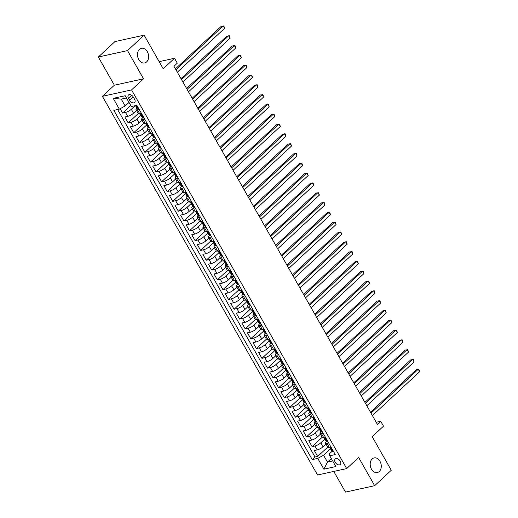 <?xml version="1.0" encoding="UTF-8"?>
<svg xmlns="http://www.w3.org/2000/svg" width="518" height="518" viewBox="0 0 518 518"><rect width="100%" height="100%" fill="white"/><g stroke="black" fill="none" stroke-linecap="round" stroke-linejoin="round"><path stroke-width="0.78" d="M372.164 458.942A7.498 5.439 -102.4 0 1 374.119 457.899A7.498 5.439 -102.4 0 1 380.613 462.606A7.498 5.439 -102.4 0 1 379.299 471.497A7.498 5.439 -102.4 0 1 377.344 472.545A7.498 5.439 -102.4 0 1 370.849 467.832A7.498 5.439 -102.4 0 1 372.164 458.942M139.484 49.352A7.498 5.439 -102.4 0 1 141.44 48.31A7.498 5.439 -102.4 0 1 147.934 53.024A7.498 5.439 -102.4 0 1 146.62 61.914A7.498 5.439 -102.4 0 1 144.664 62.956A7.498 5.439 -102.4 0 1 138.17 58.243A7.498 5.439 -102.4 0 1 139.484 49.352M340.248 461.175A3.749 2.376 -132.9 0 0 335.178 458.98A3.749 2.376 -132.9 0 0 335.204 462.283A3.749 2.376 -132.9 0 0 340.281 464.478A3.749 2.376 -132.9 0 0 340.248 461.175M333.773 471.425L345.519 492.1L374.663 485.69L391.284 470.26L372.196 436.661L383.501 426.172L380.711 421.263L376.197 422.261M102.402 96.316L317.528 475L346.678 468.589L131.553 89.905L102.402 96.316L114.374 85.211L143.518 78.801L127.499 50.596L98.349 57.006L114.374 85.211M98.349 57.006L114.97 41.582L144.121 35.166L163.209 68.771L174.508 58.281L159.162 61.655M127.499 50.596L144.121 35.166M120.137 108.715L122.611 113.073L130.756 105.51M136.499 110.444L133.527 113.202A4.688 1.269 150.4 0 1 127.719 116.362L124.844 116.997L128.186 122.883L138.254 113.539M142.068 120.254L139.102 123.012A4.688 1.269 -29.6 0 1 133.288 126.172L130.413 126.806L133.761 132.692L143.829 123.349M147.643 130.063L144.671 132.822A4.688 1.269 -29.6 0 1 138.863 135.981L135.988 136.616L139.329 142.502L149.398 133.158M153.218 139.879L150.246 142.631A4.688 1.269 -29.6 0 1 144.438 145.791L141.563 146.426L144.904 152.311L154.973 142.968M158.786 149.689L155.821 152.441A4.688 1.269 -29.6 0 1 150.006 155.607L147.131 156.235L150.479 162.121L160.548 152.778M164.361 159.499L161.396 162.251A4.688 1.269 -29.6 0 1 155.581 165.417L152.706 166.045L156.054 171.931L166.116 162.587M169.936 169.308L166.964 172.067A4.688 1.269 -29.6 0 1 161.156 175.226L158.281 175.861L161.622 181.747L171.691 172.397M175.511 179.118L172.539 181.876A4.688 1.269 -29.6 0 1 166.731 185.036L163.856 185.671L167.197 191.556L177.266 182.213M181.08 188.928L178.114 191.686A4.688 1.269 -29.6 0 1 172.3 194.846L169.425 195.48L172.772 201.366L182.841 192.023M186.655 198.737L183.683 201.496A4.688 1.269 -29.6 0 1 177.875 204.655L175 205.29L178.341 211.176L188.41 201.832M192.23 208.547L189.258 211.305A4.688 1.269 -29.6 0 1 183.45 214.465L180.575 215.099L183.916 220.985L193.985 211.642M197.798 218.363L194.833 221.115A4.688 1.269 -29.6 0 1 189.018 224.275L186.143 224.909L189.491 230.795L199.559 221.451M203.373 228.173L200.408 230.924A4.688 1.269 -29.6 0 1 194.593 234.091L191.718 234.719L195.066 240.605L205.128 231.261M208.948 237.982L205.976 240.74A4.688 1.269 -29.6 0 1 200.168 243.9L197.293 244.528L200.634 250.421L210.703 241.071M214.523 247.792L211.551 250.55A4.688 1.269 -29.6 0 1 205.743 253.71L202.868 254.344L206.209 260.23L216.278 250.887M220.092 257.601L217.126 260.36A4.688 1.269 -29.6 0 1 211.312 263.52L208.437 264.154L211.784 270.04L221.853 260.696M225.667 267.411L222.695 270.169A4.688 1.269 -29.6 0 1 216.887 273.329L214.012 273.964L217.353 279.849L227.421 270.506M231.242 277.221L228.27 279.979A4.688 1.269 -29.6 0 1 222.462 283.139L219.587 283.773L222.928 289.659L232.996 280.316M236.81 287.037L233.845 289.789A4.688 1.269 -29.6 0 1 228.03 292.948L225.155 293.583L228.503 299.469L238.571 290.125M242.385 296.846L239.42 299.598A4.688 1.269 -29.6 0 1 233.605 302.765L230.73 303.393L234.078 309.278L244.14 299.935M247.96 306.656L244.988 309.408A4.688 1.269 -29.6 0 1 239.18 312.574L236.305 313.202L239.646 319.088L249.715 309.745M253.535 316.466L250.563 319.224A4.688 1.269 -29.6 0 1 244.755 322.384L241.88 323.012L245.221 328.904L255.29 319.554M259.104 326.275L256.138 329.034A4.688 1.269 -29.6 0 1 250.323 332.193L247.449 332.828L250.796 338.714L260.865 329.37M264.679 336.085L261.707 338.843A4.688 1.269 -29.6 0 1 255.898 342.003L253.024 342.638L256.365 348.523L266.433 339.18M270.254 345.894L267.282 348.653A4.688 1.269 -29.6 0 1 261.473 351.813L258.599 352.447L261.94 358.333L272.008 348.99M275.822 355.704L272.856 358.462A4.688 1.269 -29.6 0 1 267.042 361.622L264.167 362.257L267.515 368.143L277.583 358.799M281.397 365.52L278.431 368.272A4.688 1.269 -29.6 0 1 272.617 371.432L269.742 372.066L273.09 377.952L283.152 368.609M286.972 375.33L284 378.082A4.688 1.269 -29.6 0 1 278.192 381.248L275.317 381.876L278.658 387.762L288.727 378.418M292.547 385.139L289.575 387.891A4.688 1.269 -29.6 0 1 283.767 391.058L280.892 391.686L284.233 397.571L294.302 388.228M298.115 394.949L295.15 397.707A4.688 1.269 -29.6 0 1 289.335 400.867L286.46 401.502L289.808 407.388L299.877 398.038M303.69 404.759L300.718 407.517A4.688 1.269 -29.6 0 1 294.91 410.677L292.035 411.311L295.377 417.197L305.445 407.854M309.265 414.568L306.293 417.327A4.688 1.269 -29.6 0 1 300.485 420.486L297.61 421.121L300.952 427.007L311.02 417.663M314.834 424.378L311.868 427.136A4.688 1.269 -29.6 0 1 306.054 430.296L303.179 430.931L306.526 436.816L316.595 427.473M320.409 434.188L317.443 436.946A4.688 1.269 -29.6 0 1 311.629 440.106L308.754 440.74L312.101 446.626L322.164 437.283M174.508 58.281L177.292 63.183L173.97 66.272L377.389 424.352L380.711 421.263M128.464 98.2L129.694 100.356A3.632 2.299 -132.9 0 0 134.609 102.48A3.632 2.299 -132.9 0 0 134.576 99.281L133.353 97.125A3.632 2.299 -132.9 0 0 128.438 95.001A3.632 2.299 -132.9 0 0 128.464 98.2L131.624 95.267M331.954 451.469L329.234 453.988L329.726 455.762L335.243 454.551L136.843 105.296L131.326 106.507L125.194 95.72L113.222 98.355L119.354 109.143L113.837 110.36L312.237 459.608L317.754 458.398L323.562 455.238L327.467 462.101L332.679 460.955M329.726 455.762L335.858 466.556L323.886 469.185L317.754 458.398M325.116 438.811L320.784 442.832A4.688 1.269 150.4 0 1 314.976 445.992L312.101 446.626M325.984 444.004L323.012 446.756L320.784 442.832M319.541 429.001L315.209 433.022A4.688 1.269 150.4 0 1 309.401 436.182L306.526 436.816M313.973 419.191L309.641 423.212A4.688 1.269 150.4 0 1 303.826 426.372L300.952 427.007M308.398 409.382L304.066 413.403A4.688 1.269 150.4 0 1 298.251 416.563L295.377 417.197M302.823 399.572L298.491 403.593A4.688 1.269 150.4 0 1 292.683 406.753L289.808 407.388M297.248 389.763L292.916 393.784A4.688 1.269 150.4 0 1 287.108 396.943L284.233 397.571M291.679 379.947L287.348 383.967A4.688 1.269 150.4 0 1 281.533 387.134L278.658 387.762M286.104 370.137L281.773 374.158A4.688 1.269 150.4 0 1 275.964 377.324L273.09 377.952M280.529 360.327L276.198 364.348A4.688 1.269 150.4 0 1 270.39 367.508L267.515 368.143M274.961 350.518L270.629 354.539A4.688 1.269 150.4 0 1 264.815 357.698L261.94 358.333M269.386 340.708L265.054 344.729A4.688 1.269 150.4 0 1 259.24 347.889L256.365 348.523M263.811 330.898L259.479 334.919A4.688 1.269 150.4 0 1 253.671 338.079L250.796 338.714M258.236 321.089L253.904 325.11A4.688 1.269 150.4 0 1 248.096 328.27L245.221 328.904M252.667 311.279L248.336 315.294A4.688 1.269 150.4 0 1 242.521 318.46L239.646 319.088M247.092 301.463L242.761 305.484A4.688 1.269 150.4 0 1 236.953 308.65L234.078 309.278M241.517 291.653L237.186 295.674A4.688 1.269 150.4 0 1 231.378 298.834L228.503 299.469M235.949 281.844L231.617 285.865A4.688 1.269 150.4 0 1 225.803 289.025L222.928 289.659M230.374 272.034L226.042 276.055A4.688 1.269 150.4 0 1 220.228 279.215L217.353 279.849M224.799 262.225L220.467 266.246A4.688 1.269 150.4 0 1 214.659 269.405L211.784 270.04M219.224 252.415L214.892 256.436A4.688 1.269 150.4 0 1 209.084 259.596L206.209 260.23M213.656 242.605L209.324 246.626A4.688 1.269 150.4 0 1 203.509 249.786L200.634 250.421M208.081 232.796L203.749 236.81A4.688 1.269 150.4 0 1 197.941 239.976L195.066 240.605M202.506 222.98L198.174 227.001A4.688 1.269 150.4 0 1 192.366 230.167L189.491 230.795M196.937 213.17L192.605 217.191A4.688 1.269 150.4 0 1 186.791 220.351L183.916 220.985M191.362 203.36L187.03 207.381A4.688 1.269 150.4 0 1 181.216 210.541L178.341 211.176M185.787 193.551L181.455 197.572A4.688 1.269 150.4 0 1 175.647 200.731L172.772 201.366M180.212 183.741L175.88 187.762A4.688 1.269 150.4 0 1 170.072 190.922L167.197 191.556M174.644 173.931L170.312 177.952A4.688 1.269 150.4 0 1 164.497 181.112L161.622 181.747M169.069 164.122L164.737 168.143A4.688 1.269 150.4 0 1 158.929 171.303L156.054 171.931M163.494 154.306L159.162 158.327A4.688 1.269 150.4 0 1 153.354 161.493L150.479 162.121M157.925 144.496L153.593 148.517A4.688 1.269 150.4 0 1 147.779 151.683L144.904 152.311M152.35 134.686L148.018 138.707A4.688 1.269 150.4 0 1 142.204 141.867L139.329 142.502M146.775 124.877L142.444 128.898A4.688 1.269 150.4 0 1 136.635 132.058L133.761 132.692M141.2 115.067L136.869 119.088A4.688 1.269 150.4 0 1 131.06 122.248L128.186 122.883M135.198 105.659L131.3 109.279A4.688 1.269 150.4 0 1 125.486 112.438L122.611 113.073M117.625 109.525L315.035 457.018L317.67 456.436L327.739 447.092M323.012 446.756A4.688 1.269 -29.6 0 1 317.204 449.915L314.329 450.55L317.67 456.436M141.414 113.351L139.692 113.727A4.688 1.269 150.4 0 1 138.274 113.578L136.046 109.654A4.688 1.269 150.4 0 1 136.894 108.1M139.187 109.427L137.464 109.803A4.688 1.269 150.4 0 1 136.046 109.654M144.762 119.237L143.033 119.613A4.688 1.269 150.4 0 1 141.621 119.464A4.688 1.269 150.4 0 1 142.463 117.916M141.621 119.464L143.849 123.388A4.688 1.269 -29.6 0 0 145.267 123.537L146.989 123.161M150.33 129.047L148.608 129.422A4.688 1.269 150.4 0 1 147.19 129.273A4.688 1.269 150.4 0 1 148.038 127.726M147.19 129.273L149.424 133.197A4.688 1.269 -29.6 0 0 150.835 133.346L152.564 132.971M155.905 138.856L154.183 139.238A4.688 1.269 150.4 0 1 152.765 139.083A4.688 1.269 150.4 0 1 153.613 137.535M152.765 139.083L154.992 143.007A4.688 1.269 -29.6 0 0 156.41 143.162L158.132 142.78M161.48 148.666L159.758 149.048A4.688 1.269 150.4 0 1 158.34 148.893A4.688 1.269 150.4 0 1 159.188 147.345M158.34 148.893L160.567 152.816A4.688 1.269 -29.6 0 0 161.985 152.972L163.707 152.59M167.055 158.476L165.326 158.858A4.688 1.269 150.4 0 1 163.915 158.702A4.688 1.269 150.4 0 1 164.756 157.155M163.915 158.702L166.142 162.626A4.688 1.269 -29.6 0 0 167.56 162.781L169.282 162.399M172.624 168.285L170.901 168.667A4.688 1.269 150.4 0 1 169.483 168.512A4.688 1.269 150.4 0 1 170.331 166.964M169.483 168.512L171.717 172.436A4.688 1.269 -29.6 0 0 173.129 172.591L174.851 172.209M178.198 178.095L176.476 178.477A4.688 1.269 150.4 0 1 175.058 178.321A4.688 1.269 150.4 0 1 175.906 176.774M175.058 178.321L177.285 182.245A4.688 1.269 -29.6 0 0 178.704 182.401L180.426 182.025M183.773 187.911L182.045 188.287A4.688 1.269 150.4 0 1 180.633 188.138A4.688 1.269 150.4 0 1 181.475 186.584M180.633 188.138L182.86 192.061A4.688 1.269 -29.6 0 0 184.279 192.21L186.001 191.835M189.342 197.721L187.62 198.096A4.688 1.269 150.4 0 1 186.202 197.947A4.688 1.269 150.4 0 1 187.05 196.4M186.202 197.947L188.435 201.871A4.688 1.269 -29.6 0 0 189.847 202.02L191.576 201.644M194.917 207.53L193.195 207.906A4.688 1.269 150.4 0 1 191.777 207.757A4.688 1.269 150.4 0 1 192.625 206.209M191.777 207.757L194.004 211.681A4.688 1.269 -29.6 0 0 195.422 211.83L197.144 211.454M200.492 217.34L198.77 217.722A4.688 1.269 150.4 0 1 197.352 217.566A4.688 1.269 150.4 0 1 198.2 216.019M197.352 217.566L199.579 221.49A4.688 1.269 -29.6 0 0 200.997 221.646L202.719 221.264M206.06 227.149L204.338 227.531A4.688 1.269 150.4 0 1 202.926 227.376A4.688 1.269 150.4 0 1 203.768 225.829M202.926 227.376L205.154 231.3A4.688 1.269 -29.6 0 0 206.572 231.455L208.294 231.073M211.635 236.959L209.913 237.341A4.688 1.269 150.4 0 1 208.495 237.186A4.688 1.269 150.4 0 1 209.343 235.638M208.495 237.186L210.729 241.11A4.688 1.269 -29.6 0 0 212.14 241.265L213.863 240.883M217.21 246.769L215.488 247.151A4.688 1.269 150.4 0 1 214.07 246.995A4.688 1.269 150.4 0 1 214.918 245.448M214.07 246.995L216.297 250.919A4.688 1.269 -29.6 0 0 217.715 251.075L219.438 250.693M222.785 256.585L221.056 256.96A4.688 1.269 150.4 0 1 219.645 256.805A4.688 1.269 150.4 0 1 220.487 255.257M219.645 256.805L221.872 260.735A4.688 1.269 -29.6 0 0 223.29 260.884L225.013 260.509M228.354 266.394L226.631 266.77A4.688 1.269 150.4 0 1 225.213 266.621A4.688 1.269 150.4 0 1 226.062 265.067M225.213 266.621L227.447 270.545A4.688 1.269 -29.6 0 0 228.859 270.694L230.588 270.318M233.929 276.204L232.206 276.58A4.688 1.269 150.4 0 1 230.788 276.431A4.688 1.269 150.4 0 1 231.637 274.883A3.108 0.842 150.4 0 0 232.55 275.013L232.951 274.482M230.788 276.431L233.016 280.355A4.688 1.269 -29.6 0 0 234.434 280.503L236.156 280.128M239.504 286.014L237.781 286.389A4.688 1.269 150.4 0 1 236.363 286.24A4.688 1.269 150.4 0 1 237.212 284.693A3.108 0.842 150.4 0 0 238.118 284.822L238.526 284.298M236.363 286.24L238.591 290.164A4.688 1.269 -29.6 0 0 240.009 290.32L241.731 289.938M245.072 295.823L243.35 296.205A4.688 1.269 150.4 0 1 241.938 296.05A4.688 1.269 150.4 0 1 242.78 294.502A3.108 0.842 150.4 0 0 243.693 294.632L244.101 294.107M241.938 296.05L244.166 299.974A4.688 1.269 -29.6 0 0 245.584 300.129L247.306 299.747M250.647 305.633L248.925 306.015A4.688 1.269 150.4 0 1 247.507 305.86A4.688 1.269 150.4 0 1 248.355 304.312M247.507 305.86L249.741 309.783A4.688 1.269 -29.6 0 0 251.152 309.939L252.875 309.557M256.222 315.443L254.5 315.825A4.688 1.269 150.4 0 1 253.082 315.669A4.688 1.269 150.4 0 1 253.93 314.122M253.082 315.669L255.309 319.593A4.688 1.269 -29.6 0 0 256.727 319.748L258.45 319.366M261.797 325.252L260.068 325.634A4.688 1.269 150.4 0 1 258.657 325.479A4.688 1.269 150.4 0 1 259.499 323.931M258.657 325.479L260.884 329.403A4.688 1.269 -29.6 0 0 262.302 329.558L264.025 329.176M267.366 335.068L265.643 335.444A4.688 1.269 150.4 0 1 264.225 335.295A4.688 1.269 150.4 0 1 265.074 333.741A3.108 0.842 150.4 0 0 265.987 333.877L266.394 333.346M264.225 335.295L266.459 339.219A4.688 1.269 -29.6 0 0 267.871 339.368L269.6 338.992M272.941 344.878L271.218 345.253A4.688 1.269 150.4 0 1 269.8 345.105A4.688 1.269 150.4 0 1 270.649 343.557A3.108 0.842 150.4 0 0 271.561 343.687L271.963 343.156M269.8 345.105L272.028 349.028A4.688 1.269 -29.6 0 0 273.446 349.177L275.168 348.802M278.516 354.688L276.793 355.063A4.688 1.269 150.4 0 1 275.375 354.914A4.688 1.269 150.4 0 1 276.217 353.367A3.108 0.842 150.4 0 0 277.13 353.496L277.538 352.965M275.375 354.914L277.603 358.838A4.688 1.269 -29.6 0 0 279.021 358.987L280.743 358.611M284.084 364.497L282.362 364.879A4.688 1.269 150.4 0 1 280.944 364.724A4.688 1.269 150.4 0 1 281.792 363.176A3.108 0.842 150.4 0 0 282.705 363.306L283.113 362.781M280.944 364.724L283.178 368.648A4.688 1.269 -29.6 0 0 284.596 368.803L286.318 368.421M289.659 374.307L287.937 374.689A4.688 1.269 150.4 0 1 286.519 374.533A4.688 1.269 150.4 0 1 287.367 372.986M286.519 374.533L288.746 378.457A4.688 1.269 -29.6 0 0 290.164 378.613L291.887 378.231M295.234 384.116L293.512 384.498A4.688 1.269 150.4 0 1 292.094 384.343A4.688 1.269 150.4 0 1 292.942 382.796M292.094 384.343L294.321 388.267A4.688 1.269 -29.6 0 0 295.739 388.422L297.461 388.04M300.809 393.926L299.08 394.308A4.688 1.269 150.4 0 1 297.669 394.153A4.688 1.269 150.4 0 1 298.51 392.605M297.669 394.153L299.896 398.077A4.688 1.269 -29.6 0 0 301.314 398.232L303.036 397.85M306.378 403.736L304.655 404.118A4.688 1.269 150.4 0 1 303.237 403.962A4.688 1.269 150.4 0 1 304.085 402.415M303.237 403.962L305.471 407.886A4.688 1.269 -29.6 0 0 306.883 408.042L308.611 407.666M311.953 413.552L310.23 413.927A4.688 1.269 150.4 0 1 308.812 413.778A4.688 1.269 150.4 0 1 309.66 412.224M308.812 413.778L311.04 417.702A4.688 1.269 -29.6 0 0 312.458 417.851L314.18 417.476M317.528 423.361L315.805 423.737A4.688 1.269 150.4 0 1 314.387 423.588A4.688 1.269 150.4 0 1 315.229 422.04M314.387 423.588L316.615 427.512A4.688 1.269 -29.6 0 0 318.033 427.661L319.755 427.285M323.096 433.171L321.374 433.547A4.688 1.269 150.4 0 1 319.956 433.398A4.688 1.269 150.4 0 1 320.804 431.85M319.956 433.398L322.19 437.321A4.688 1.269 -29.6 0 0 323.608 437.47L325.33 437.095M328.671 442.981L326.949 443.363A4.688 1.269 150.4 0 1 325.531 443.207A4.688 1.269 150.4 0 1 326.379 441.66M325.531 443.207L327.758 447.131A4.688 1.269 -29.6 0 0 329.176 447.287L330.898 446.904M126.476 97.967L121.264 99.113L125.162 105.983L119.354 109.143M129.001 102.415L125.162 105.983M143.518 78.801L131.553 89.905M374.663 485.69L358.644 457.485L346.678 468.589M331.306 458.54L327.467 462.101L323.886 469.185M330.691 448.62L323.562 455.238M315.035 457.018L312.237 459.608M121.264 99.113L113.222 98.355M138.267 107.809L137.807 108.236A3.108 0.842 150.4 0 1 136.907 108.126L135.845 106.261A3.108 0.842 -29.6 0 0 136.234 106.423L136.344 106.384M137.807 108.236L138.209 107.705M175.952 69.755L223.2 25.9L224.592 28.354L177.344 72.203M136.072 105.517L135.891 105.873A3.108 0.842 -29.6 0 0 135.845 106.261M136.402 106.268L135.567 105.245M175.427 68.842L221.231 26.334L223.893 25.965L224.592 28.354M143.842 117.618L143.376 118.046A3.108 0.842 150.4 0 1 142.476 117.936L141.42 116.071A3.108 0.842 -29.6 0 0 141.809 116.233L141.913 116.2M143.376 118.046L143.784 117.515M181.52 79.565L228.775 35.71L230.167 38.164L182.912 82.019M141.641 115.326L141.466 115.682A3.108 0.842 -29.6 0 0 141.42 116.071M141.977 116.084L141.142 115.061A3.108 0.842 150.4 0 1 140.754 114.892L140.041 113.649M181.002 78.652L226.8 36.143L229.461 35.774L230.167 38.164M149.411 127.428L148.951 127.855A3.108 0.842 150.4 0 1 148.051 127.745L146.995 125.88A3.108 0.842 -29.6 0 0 147.384 126.049L147.488 126.01M148.951 127.855L149.359 127.324M187.095 89.374L234.343 45.519L235.735 47.973L188.487 91.828M147.216 125.136L147.034 125.492A3.108 0.842 -29.6 0 0 146.995 125.88M147.552 125.893L146.717 124.87A3.108 0.842 150.4 0 1 146.322 124.702L145.616 123.459M186.577 88.461L232.375 45.953L235.036 45.584L235.735 47.973M154.986 137.238L154.526 137.665A3.108 0.842 150.4 0 1 153.626 137.555L152.564 135.69A3.108 0.842 -29.6 0 0 152.959 135.858L153.063 135.82M154.526 137.665L154.927 137.141M192.67 99.184L239.918 55.329L241.31 57.783L194.062 101.638M152.791 134.945L152.609 135.302A3.108 0.842 -29.6 0 0 152.564 135.69M153.121 135.703L152.286 134.68A3.108 0.842 150.4 0 1 151.897 134.518L151.191 133.268M192.152 98.271L237.95 55.763L240.611 55.394L241.31 57.783M160.561 147.047L160.094 147.475A3.108 0.842 150.4 0 1 159.201 147.365L158.139 145.506A3.108 0.842 -29.6 0 0 158.527 145.668L158.637 145.629M160.094 147.475L160.502 146.95M198.239 108.994L245.493 65.145L246.885 67.593L199.637 111.448M158.366 144.762L158.184 145.111A3.108 0.842 -29.6 0 0 158.139 145.506M158.696 145.513L157.861 144.49A3.108 0.842 150.4 0 1 157.472 144.328L156.766 143.085M197.721 108.081L243.525 65.572L246.179 65.203L246.885 67.593M166.129 156.857L165.669 157.284A3.108 0.842 150.4 0 1 164.769 157.181L163.714 155.316A3.108 0.842 -29.6 0 0 164.102 155.478L164.206 155.439M165.669 157.284L166.077 156.76M203.814 118.803L251.062 74.955L252.46 77.402L205.206 121.257M163.934 154.571L163.753 154.927A3.108 0.842 -29.6 0 0 163.714 155.316M164.271 155.322L163.435 154.299A3.108 0.842 150.4 0 1 163.041 154.137L162.335 152.894M203.296 117.89L249.093 75.388L251.754 75.013L252.46 77.402M171.704 166.666L171.244 167.1A3.108 0.842 150.4 0 1 170.344 166.99L169.282 165.125A3.108 0.842 -29.6 0 0 169.677 165.287L169.781 165.248M171.244 167.1L171.646 166.569M209.389 128.613L256.637 84.764L258.029 87.218L210.781 131.067M169.509 164.381L169.328 164.737A3.108 0.842 -29.6 0 0 169.282 165.125M169.839 165.132L169.004 164.109A3.108 0.842 150.4 0 1 168.615 163.947L167.91 162.704M208.871 127.7L254.668 85.198L257.329 84.829L258.029 87.218M177.279 176.476L176.819 176.91A3.108 0.842 150.4 0 1 175.919 176.8L174.857 174.935A3.108 0.842 -29.6 0 0 175.246 175.097L175.356 175.058M176.819 176.91L177.221 176.379M214.964 138.429L262.212 94.574L263.604 97.028L216.356 140.877M175.084 174.19L174.903 174.547A3.108 0.842 -29.6 0 0 174.857 174.935M175.414 174.942L174.579 173.918A3.108 0.842 150.4 0 1 174.19 173.757L173.485 172.513M214.439 137.51L260.243 95.008L262.904 94.639L263.604 97.028M182.854 186.292L182.388 186.72A3.108 0.842 150.4 0 1 181.488 186.609L180.432 184.745A3.108 0.842 -29.6 0 0 180.821 184.907L180.924 184.868M182.388 186.72L182.796 186.189M220.532 148.239L267.787 104.383L269.179 106.837L221.924 150.686M180.653 184L180.478 184.356A3.108 0.842 -29.6 0 0 180.432 184.745M180.989 184.751L180.154 183.735A3.108 0.842 150.4 0 1 179.765 183.566L179.053 182.323M220.014 147.326L265.812 104.817L268.473 104.448L269.179 106.837M188.422 196.102L187.963 196.529A3.108 0.842 150.4 0 1 187.063 196.419L186.007 194.554A3.108 0.842 -29.6 0 0 186.396 194.716L186.499 194.684M187.963 196.529L188.371 195.998M226.107 158.048L273.355 114.193L274.747 116.647L227.499 160.502M186.227 193.81L186.046 194.166A3.108 0.842 -29.6 0 0 186.007 194.554M186.564 194.567L185.729 193.544A3.108 0.842 150.4 0 1 185.334 193.376L184.628 192.133M225.589 157.135L271.387 114.627L274.048 114.258L274.747 116.647M193.997 205.911L193.538 206.339A3.108 0.842 150.4 0 1 192.638 206.229L191.576 204.364A3.108 0.842 -29.6 0 0 191.971 204.532L192.074 204.493M193.538 206.339L193.939 205.808M231.682 167.858L278.93 124.003L280.322 126.457L233.074 170.312M191.802 203.619L191.621 203.975A3.108 0.842 -29.6 0 0 191.576 204.364M192.133 204.377L191.297 203.354A3.108 0.842 150.4 0 1 190.909 203.192L190.203 201.942M231.164 166.945L276.962 124.437L279.623 124.067L280.322 126.457M199.572 215.721L199.106 216.148A3.108 0.842 150.4 0 1 198.213 216.038L197.151 214.174A3.108 0.842 -29.6 0 0 197.539 214.342L197.649 214.303M199.106 216.148L199.514 215.624M237.25 177.668L284.505 133.812L285.897 136.266L238.649 180.122M197.377 213.435L197.196 213.785A3.108 0.842 -29.6 0 0 197.151 214.174M197.708 214.187L196.872 213.163A3.108 0.842 150.4 0 1 196.484 213.002L195.778 211.758M236.732 176.755L282.537 134.246L285.191 133.877L285.897 136.266M205.141 225.531L204.681 225.958A3.108 0.842 150.4 0 1 203.781 225.848L202.726 223.99A3.108 0.842 -29.6 0 0 203.114 224.152L203.218 224.113M204.681 225.958L205.089 225.434M242.825 187.477L290.074 143.628L291.472 146.076L244.218 189.931M202.946 223.245L202.765 223.595A3.108 0.842 -29.6 0 0 202.726 223.99M203.283 223.996L202.447 222.973A3.108 0.842 150.4 0 1 202.052 222.811L201.347 221.568M242.307 186.564L288.105 144.056L290.766 143.687L291.472 146.076M210.716 235.34L210.256 235.774A3.108 0.842 150.4 0 1 209.356 235.664L208.294 233.799A3.108 0.842 -29.6 0 0 208.689 233.961L208.793 233.922M210.256 235.774L210.658 235.243M248.4 197.287L295.649 153.438L297.041 155.886L249.793 199.741M208.521 233.055L208.34 233.411A3.108 0.842 -29.6 0 0 208.294 233.799M208.851 233.806L208.016 232.783A3.108 0.842 150.4 0 1 207.627 232.621L206.922 231.378M247.882 196.374L293.68 153.872L296.341 153.503L297.041 155.886M216.291 245.15L215.831 245.584A3.108 0.842 150.4 0 1 214.931 245.474L213.869 243.609A3.108 0.842 -29.6 0 0 214.258 243.771L214.368 243.732M215.831 245.584L216.233 245.053M253.975 207.096L301.223 163.248L302.616 165.702L255.368 209.55M214.096 242.864L213.915 243.22A3.108 0.842 -29.6 0 0 213.869 243.609M214.426 243.615L213.591 242.592A3.108 0.842 150.4 0 1 213.202 242.43L212.497 241.187M253.451 206.183L299.255 163.682L301.916 163.312L302.616 165.702M221.866 254.966L221.4 255.393A3.108 0.842 150.4 0 1 220.5 255.283L219.444 253.419A3.108 0.842 -29.6 0 0 219.833 253.58L219.936 253.542M221.4 255.393L221.808 254.862M259.544 216.912L306.798 173.057L308.191 175.511L260.936 219.36M219.664 252.674L219.49 253.03A3.108 0.842 -29.6 0 0 219.444 253.419M220.001 253.425L219.166 252.402A3.108 0.842 150.4 0 1 218.777 252.24L218.065 250.997M259.026 216L304.824 173.491L307.485 173.122L308.191 175.511M227.434 264.776L226.975 265.203A3.108 0.842 150.4 0 1 226.075 265.093L225.019 263.228A3.108 0.842 -29.6 0 0 225.408 263.39L225.511 263.351M226.975 265.203L227.383 264.672M265.119 226.722L312.367 182.867L313.759 185.321L266.511 229.17M225.239 262.484L225.058 262.84A3.108 0.842 -29.6 0 0 225.019 263.228M225.576 263.241L224.741 262.218A3.108 0.842 150.4 0 1 224.346 262.05L223.64 260.807M264.601 225.809L310.399 183.301L313.06 182.932L313.759 185.321M233.009 274.585L232.55 275.013M270.694 236.532L317.942 192.677L319.334 195.131L272.086 238.986M230.814 272.293L230.633 272.649A3.108 0.842 -29.6 0 0 230.588 273.038A3.108 0.842 -29.6 0 0 230.983 273.206L231.086 273.167M231.145 273.051L230.309 272.028A3.108 0.842 150.4 0 1 229.921 271.859L229.215 270.616M270.176 235.619L315.974 193.11L318.635 192.741L319.334 195.131M238.584 284.395L238.118 284.822M276.262 246.341L323.517 202.486L324.909 204.94L277.661 248.795M236.389 282.103L236.208 282.459A3.108 0.842 -29.6 0 0 236.163 282.847A3.108 0.842 -29.6 0 0 236.551 283.016L236.661 282.977M236.72 282.86L235.884 281.837A3.108 0.842 150.4 0 1 235.496 281.675L234.79 280.426M275.744 245.428L321.548 202.92L324.203 202.551L324.909 204.94M244.153 294.205L243.693 294.632M281.837 256.151L329.085 212.296L330.484 214.75L283.229 258.605M241.958 291.919L241.776 292.269A3.108 0.842 -29.6 0 0 241.738 292.664A3.108 0.842 -29.6 0 0 242.126 292.825L242.23 292.787M242.294 292.67L241.459 291.647A3.108 0.842 150.4 0 1 241.064 291.485L240.358 290.242M281.319 255.238L327.117 212.73L329.778 212.361L330.484 214.75M249.728 304.014L249.268 304.442A3.108 0.842 150.4 0 1 248.368 304.338L247.306 302.473A3.108 0.842 -29.6 0 0 247.701 302.635L247.805 302.596M249.268 304.442L249.67 303.917M287.412 265.961L334.66 222.112L336.053 224.559L288.804 268.415M247.533 301.729L247.351 302.085A3.108 0.842 -29.6 0 0 247.306 302.473M247.863 302.48L247.028 301.457A3.108 0.842 150.4 0 1 246.639 301.295L245.933 300.051M286.894 265.048L332.692 222.546L335.353 222.17L336.053 224.559M255.303 313.824L254.843 314.258A3.108 0.842 150.4 0 1 253.943 314.148L252.881 312.283A3.108 0.842 -29.6 0 0 253.27 312.445L253.38 312.406M254.843 314.258L255.244 313.727M292.987 275.77L340.235 231.922L341.627 234.376L294.379 278.224M253.108 311.538L252.926 311.894A3.108 0.842 -29.6 0 0 252.881 312.283M253.438 312.289L252.603 311.266A3.108 0.842 150.4 0 1 252.214 311.104L251.508 309.861M292.463 274.857L338.267 232.355L340.928 231.986L341.627 234.376M260.878 323.633L260.412 324.067A3.108 0.842 150.4 0 1 259.512 323.957L258.456 322.092A3.108 0.842 -29.6 0 0 258.845 322.254L258.948 322.215M260.412 324.067L260.819 323.536M298.556 285.58L345.81 241.731L347.202 244.185L299.948 288.034M258.676 321.348L258.501 321.704A3.108 0.842 -29.6 0 0 258.456 322.092M259.013 322.099L258.178 321.076A3.108 0.842 150.4 0 1 257.789 320.914L257.077 319.671M298.038 284.667L343.835 242.165L346.497 241.796L347.202 244.185M266.446 333.45L265.987 333.877M304.131 295.396L351.379 251.541L352.771 253.995L305.523 297.844M264.251 331.157L264.07 331.514A3.108 0.842 -29.6 0 0 264.031 331.902A3.108 0.842 -29.6 0 0 264.42 332.064L264.523 332.025M264.588 331.909L263.753 330.885A3.108 0.842 150.4 0 1 263.358 330.724L262.652 329.48M303.613 294.483L349.41 251.975L352.072 251.606L352.771 253.995M272.021 343.259L271.561 343.687M309.706 305.206L356.954 261.35L358.346 263.804L311.098 307.66M269.826 340.967L269.645 341.323A3.108 0.842 -29.6 0 0 269.6 341.712A3.108 0.842 -29.6 0 0 269.995 341.874L270.098 341.841M270.156 341.725L269.321 340.702A3.108 0.842 150.4 0 1 268.933 340.533L268.227 339.29M309.188 304.293L354.985 261.784L357.647 261.415L358.346 263.804M277.596 353.069L277.13 353.496M315.274 315.015L362.529 271.16L363.921 273.614L316.673 317.469M275.401 350.777L275.22 351.133A3.108 0.842 -29.6 0 0 275.175 351.521A3.108 0.842 -29.6 0 0 275.563 351.69L275.673 351.651M275.731 351.534L274.896 350.511A3.108 0.842 150.4 0 1 274.508 350.343L273.802 349.1M314.756 314.102L360.56 271.594L363.215 271.225L363.921 273.614M283.165 362.878L282.705 363.306M320.849 324.825L368.097 280.97L369.496 283.424L322.241 327.279M280.97 360.586L280.788 360.942A3.108 0.842 -29.6 0 0 280.75 361.331A3.108 0.842 -29.6 0 0 281.138 361.499L281.242 361.46M281.306 361.344L280.471 360.321A3.108 0.842 150.4 0 1 280.076 360.159L279.37 358.909M320.331 323.912L366.129 281.404L368.79 281.034L369.496 283.424M288.74 372.688L288.28 373.115A3.108 0.842 150.4 0 1 287.38 373.005L286.318 371.147A3.108 0.842 -29.6 0 0 286.713 371.309L286.817 371.27M288.28 373.115L288.681 372.591M326.424 334.634L373.672 290.786L375.064 293.233L327.816 337.089M286.545 370.402L286.363 370.752A3.108 0.842 -29.6 0 0 286.318 371.147M286.875 371.153L286.04 370.13A3.108 0.842 150.4 0 1 285.651 369.969L284.945 368.725M325.906 333.721L371.704 291.213L374.365 290.844L375.064 293.233M294.315 382.498L293.855 382.925A3.108 0.842 150.4 0 1 292.955 382.821L291.893 380.957A3.108 0.842 -29.6 0 0 292.281 381.118L292.392 381.08M293.855 382.925L294.256 382.401M331.999 344.444L379.247 300.595L380.639 303.043L333.391 346.898M292.12 380.212L291.938 380.568A3.108 0.842 -29.6 0 0 291.893 380.957M292.45 380.963L291.615 379.94A3.108 0.842 150.4 0 1 291.226 379.778L290.52 378.535M331.475 343.531L377.279 301.029L379.94 300.654L380.639 303.043M299.89 392.307L299.423 392.741A3.108 0.842 150.4 0 1 298.523 392.631L297.468 390.766A3.108 0.842 -29.6 0 0 297.856 390.928L297.96 390.889M299.423 392.741L299.831 392.21M337.568 354.254L384.822 310.405L386.214 312.859L338.96 356.708M297.688 390.022L297.513 390.378A3.108 0.842 -29.6 0 0 297.468 390.766M298.025 390.773L297.19 389.75A3.108 0.842 150.4 0 1 296.801 389.588L296.089 388.345M337.05 353.341L382.847 310.839L385.509 310.47L386.214 312.859M305.458 402.117L304.998 402.551A3.108 0.842 150.4 0 1 304.098 402.441L303.043 400.576A3.108 0.842 -29.6 0 0 303.431 400.738L303.535 400.699M304.998 402.551L305.406 402.02M343.143 364.07L390.391 320.215L391.783 322.669L344.535 366.517M303.263 399.831L303.082 400.187A3.108 0.842 -29.6 0 0 303.043 400.576M303.6 400.582L302.765 399.559A3.108 0.842 150.4 0 1 302.37 399.397L301.664 398.154M342.625 363.15L388.422 320.648L391.084 320.279L391.783 322.669M311.033 411.933L310.573 412.36A3.108 0.842 150.4 0 1 309.673 412.25L308.611 410.385A3.108 0.842 -29.6 0 0 309.006 410.547L309.11 410.509M310.573 412.36L310.975 411.829M348.718 373.879L395.966 330.024L397.358 332.478L350.11 376.327M308.838 409.641L308.657 409.997A3.108 0.842 -29.6 0 0 308.611 410.385M309.168 410.392L308.333 409.375A3.108 0.842 150.4 0 1 307.945 409.207L307.239 407.964M348.2 372.966L393.997 330.458L396.659 330.089L397.358 332.478M316.608 421.743L316.142 422.17A3.108 0.842 150.4 0 1 315.248 422.06L314.186 420.195A3.108 0.842 -29.6 0 0 314.575 420.357L314.685 420.325M316.142 422.17L316.55 421.639M354.286 383.689L401.541 339.834L402.933 342.288L355.685 386.143M314.413 419.45L314.232 419.807A3.108 0.842 -29.6 0 0 314.186 420.195M314.743 420.208L313.908 419.185A3.108 0.842 150.4 0 1 313.519 419.017L312.814 417.773M353.768 382.776L399.572 340.268L402.227 339.899L402.933 342.288M322.177 431.552L321.717 431.98A3.108 0.842 150.4 0 1 320.817 431.87L319.761 430.005A3.108 0.842 -29.6 0 0 320.15 430.173L320.253 430.134M321.717 431.98L322.125 431.449M359.861 393.499L407.109 349.644L408.508 352.098L361.253 395.953M319.982 429.26L319.8 429.616A3.108 0.842 -29.6 0 0 319.761 430.005M320.318 430.018L319.483 428.995A3.108 0.842 150.4 0 1 319.088 428.833L318.382 427.583M359.343 392.586L405.141 350.077L407.802 349.708L408.508 352.098M327.752 441.362L327.292 441.789A3.108 0.842 150.4 0 1 326.392 441.679L325.33 439.814A3.108 0.842 -29.6 0 0 325.725 439.983L325.828 439.944M327.292 441.789L327.693 441.265M365.436 403.308L412.684 359.453L414.076 361.907L366.828 405.762M325.557 439.076L325.375 439.426A3.108 0.842 -29.6 0 0 325.33 439.814M325.887 439.827L325.051 438.804A3.108 0.842 150.4 0 1 324.663 438.642L323.957 437.399M364.918 402.395L410.716 359.887L413.377 359.518L414.076 361.907M333.327 451.172L332.867 451.599A3.108 0.842 150.4 0 1 331.967 451.489L330.905 449.63A3.108 0.842 -29.6 0 0 331.293 449.792L331.403 449.753M332.867 451.599L333.268 451.074M371.011 413.118L418.259 369.269L419.651 371.717L372.403 415.572M331.131 448.886L330.95 449.235A3.108 0.842 -29.6 0 0 330.905 449.63M331.462 449.637L330.626 448.614A3.108 0.842 150.4 0 1 330.238 448.452L329.532 447.209M370.487 412.205L416.291 369.697L418.952 369.328L419.651 371.717M317.443 436.946L315.209 433.022M311.868 427.136L309.641 423.212M306.293 417.327L304.066 413.403M300.718 407.517L298.491 403.593M295.15 397.707L292.916 393.784M289.575 387.891L287.348 383.967M284 378.082L281.773 374.158M278.431 368.272L276.198 364.348M272.856 358.462L270.629 354.539M267.282 348.653L265.054 344.729M261.707 338.843L259.479 334.919M256.138 329.034L253.904 325.11M250.563 319.224L248.336 315.294M244.988 309.408L242.761 305.484M239.42 299.598L237.186 295.674M233.845 289.789L231.617 285.865M228.27 279.979L226.042 276.055M222.695 270.169L220.467 266.246M217.126 260.36L214.892 256.436M211.551 250.55L209.324 246.626M205.976 240.74L203.749 236.81M200.408 230.924L198.174 227.001M194.833 221.115L192.605 217.191M189.258 211.305L187.03 207.381M183.683 201.496L181.455 197.572M178.114 191.686L175.88 187.762M172.539 181.876L170.312 177.952M166.964 172.067L164.737 168.143M161.396 162.251L159.162 158.327M155.821 152.441L153.593 148.517M150.246 142.631L148.018 138.707M144.671 132.822L142.444 128.898M139.102 123.012L136.869 119.088M133.527 113.202L131.3 109.279M127.719 116.362L125.486 112.438M317.204 449.915L314.976 445.992M311.629 440.106L309.401 436.182M306.054 430.296L303.826 426.372M300.485 420.486L298.251 416.563M294.91 410.677L292.683 406.753M289.335 400.867L287.108 396.943M283.767 391.058L281.533 387.134M278.192 381.248L275.964 377.324M272.617 371.432L270.39 367.508M267.042 361.622L264.815 357.698M261.473 351.813L259.24 347.889M255.898 342.003L253.671 338.079M250.323 332.193L248.096 328.27M244.755 322.384L242.521 318.46M239.18 312.574L236.953 308.65M233.605 302.765L231.378 298.834M228.03 292.948L225.803 289.025M222.462 283.139L220.228 279.215M216.887 273.329L214.659 269.405M211.312 263.52L209.084 259.596M205.743 253.71L203.509 249.786M200.168 243.9L197.941 239.976M194.593 234.091L192.366 230.167M189.018 224.275L186.791 220.351M183.45 214.465L181.216 210.541M177.875 204.655L175.647 200.731M172.3 194.846L170.072 190.922M166.731 185.036L164.497 181.112M161.156 175.226L158.929 171.303M155.581 165.417L153.354 161.493M150.006 155.607L147.779 151.683M144.438 145.791L142.204 141.867M138.863 135.981L136.635 132.058M133.288 126.172L131.06 122.248M139.692 113.727L137.464 109.803M145.267 123.537L143.033 119.613M150.835 133.346L148.608 129.422M156.41 143.162L154.183 139.238M161.985 152.972L159.758 149.048M167.56 162.781L165.326 158.858M173.129 172.591L170.901 168.667M178.704 182.401L176.476 178.477M184.279 192.21L182.045 188.287M189.847 202.02L187.62 198.096M195.422 211.83L193.195 207.906M200.997 221.646L198.77 217.722M206.572 231.455L204.338 227.531M212.14 241.265L209.913 237.341M217.715 251.075L215.488 247.151M223.29 260.884L221.056 256.96M228.859 270.694L226.631 266.77M234.434 280.503L232.206 276.58M240.009 290.32L237.781 286.389M245.584 300.129L243.35 296.205M251.152 309.939L248.925 306.015M256.727 319.748L254.5 315.825M262.302 329.558L260.068 325.634M267.871 339.368L265.643 335.444M273.446 349.177L271.218 345.253M279.021 358.987L276.793 355.063M284.596 368.803L282.362 364.879M290.164 378.613L287.937 374.689M295.739 388.422L293.512 384.498M301.314 398.232L299.08 394.308M306.883 408.042L304.655 404.118M312.458 417.851L310.23 413.927M318.033 427.661L315.805 423.737M323.608 437.47L321.374 433.547M329.176 447.287L326.949 443.363M133.288 97.021L129.694 100.356M137.827 108.204L136.253 105.426M143.402 118.013L140.825 113.481M148.977 127.823L146.4 123.29M154.552 137.633L151.975 133.1M160.12 147.442L157.543 142.91M165.695 157.252L163.118 152.719M171.27 167.068L168.693 162.529M176.839 176.878L174.268 172.339M182.414 186.687L179.837 182.155M187.989 196.497L185.412 191.964M193.564 206.306L190.987 201.774M199.132 216.116L196.555 211.584M204.707 225.926L202.13 221.393M210.282 235.735L207.705 231.203M215.851 245.551L213.28 241.012M221.426 255.361L218.849 250.822M227.001 265.171L224.423 260.638M232.576 274.98L229.998 270.448M238.144 284.79L235.567 280.257M243.719 294.6L241.142 290.067M249.294 304.409L246.717 299.877M254.862 314.219L252.292 309.686M260.437 324.035L257.86 319.496M266.012 333.845L263.435 329.306M271.587 343.654L269.01 339.122M277.156 353.464L274.579 348.931M282.731 363.273L280.154 358.741M288.306 373.083L285.729 368.551M293.874 382.893L291.304 378.36M299.449 392.709L296.872 388.17M305.024 402.518L302.447 397.979M310.599 412.328L308.022 407.795M316.168 422.138L313.591 417.605M321.743 431.947L319.166 427.415M327.318 441.757L324.741 437.224M332.886 451.566L330.316 447.034M230.588 273.038L231.65 274.903M236.163 282.847L237.225 284.712M241.738 292.664L242.793 294.522M264.031 331.902L265.086 333.767M269.6 341.712L270.661 343.576M275.175 351.521L276.236 353.386M280.75 361.331L281.805 363.196"/></g></svg>
